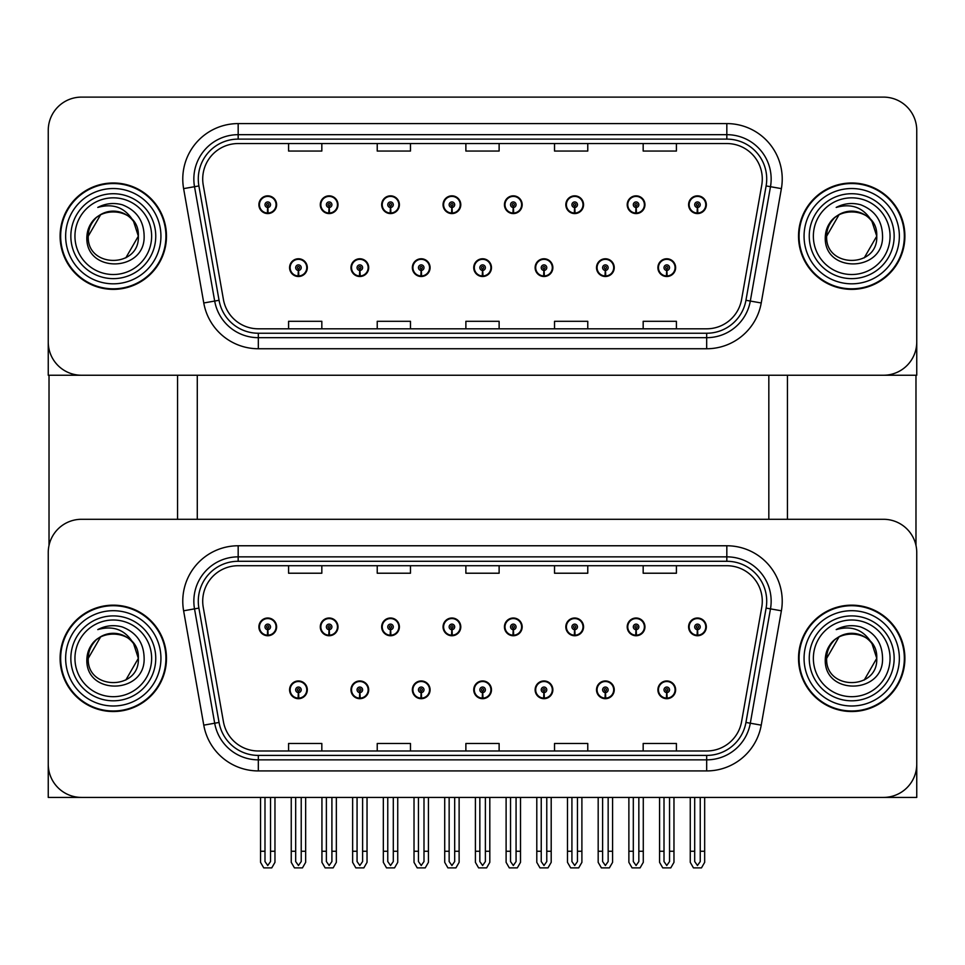 <?xml version="1.0" encoding="UTF-8"?>
<svg xmlns="http://www.w3.org/2000/svg" width="965" height="965" viewBox="0 0 965 965"><rect width="100%" height="100%" fill="white"/><g stroke="black" fill="none" stroke-linecap="round" stroke-linejoin="round"><path stroke-width="1.45" d="M473.743 689.818A8.866 8.866 0 0 0 482.609 698.684A8.866 8.866 0 0 0 491.475 689.818A8.866 8.866 0 0 0 482.609 680.952A8.866 8.866 0 0 0 473.743 689.818M535.129 689.818A8.866 8.866 0 0 0 543.995 698.684A8.866 8.866 0 0 0 552.861 689.818A8.866 8.866 0 0 0 543.995 680.952A8.866 8.866 0 0 0 535.129 689.818M412.357 689.818A8.866 8.866 0 0 0 421.223 698.684A8.866 8.866 0 0 0 430.088 689.818A8.866 8.866 0 0 0 421.223 680.952A8.866 8.866 0 0 0 412.357 689.818M350.971 689.818A8.866 8.866 0 0 0 359.836 698.684A8.866 8.866 0 0 0 368.702 689.818A8.866 8.866 0 0 0 359.836 680.952A8.866 8.866 0 0 0 350.971 689.818M289.584 689.818A8.866 8.866 0 0 0 298.45 698.684A8.866 8.866 0 0 0 307.316 689.818A8.866 8.866 0 0 0 298.45 680.952A8.866 8.866 0 0 0 289.584 689.818M596.515 689.818A8.866 8.866 0 0 0 605.381 698.684A8.866 8.866 0 0 0 614.247 689.818A8.866 8.866 0 0 0 605.381 680.952A8.866 8.866 0 0 0 596.515 689.818M627.214 626.876A8.866 8.866 0 0 0 636.08 635.742A8.866 8.866 0 0 0 644.946 626.876A8.866 8.866 0 0 0 636.08 618.01A8.866 8.866 0 0 0 627.214 626.876M565.828 626.876A8.866 8.866 0 0 0 574.694 635.742A8.866 8.866 0 0 0 583.56 626.876A8.866 8.866 0 0 0 574.694 618.01A8.866 8.866 0 0 0 565.828 626.876M504.442 626.876A8.866 8.866 0 0 0 513.308 635.742A8.866 8.866 0 0 0 522.174 626.876A8.866 8.866 0 0 0 513.308 618.01A8.866 8.866 0 0 0 504.442 626.876M443.056 626.876A8.866 8.866 0 0 0 451.922 635.742A8.866 8.866 0 0 0 460.788 626.876A8.866 8.866 0 0 0 451.922 618.01A8.866 8.866 0 0 0 443.056 626.876M381.67 626.876A8.866 8.866 0 0 0 390.536 635.742A8.866 8.866 0 0 0 399.389 626.876A8.866 8.866 0 0 0 390.536 618.01A8.866 8.866 0 0 0 381.67 626.876M320.284 626.876A8.866 8.866 0 0 0 329.149 635.742A8.866 8.866 0 0 0 338.003 626.876A8.866 8.866 0 0 0 329.149 618.01A8.866 8.866 0 0 0 320.284 626.876M258.897 626.876A8.866 8.866 0 0 0 267.751 635.742A8.866 8.866 0 0 0 276.617 626.876A8.866 8.866 0 0 0 267.751 618.01A8.866 8.866 0 0 0 258.897 626.876M657.901 689.818A8.866 8.866 0 0 0 666.767 698.684A8.866 8.866 0 0 0 675.633 689.818A8.866 8.866 0 0 0 666.767 680.952A8.866 8.866 0 0 0 657.901 689.818M688.6 626.876A8.866 8.866 0 0 0 697.466 635.742A8.866 8.866 0 0 0 706.332 626.876A8.866 8.866 0 0 0 697.466 618.01A8.866 8.866 0 0 0 688.6 626.876M916.75 797.416L916.75 552.535A33.244 33.244 0 0 0 883.506 519.291L81.494 519.291A33.244 33.244 0 0 0 48.25 552.535L48.25 797.416L916.75 797.416M197.282 375.24L197.282 519.291M768.828 375.24L768.828 519.291M473.743 267.643A8.866 8.866 0 0 0 482.609 276.509A8.866 8.866 0 0 0 491.475 267.643A8.866 8.866 0 0 0 482.609 258.777A8.866 8.866 0 0 0 473.743 267.643M535.129 267.643A8.866 8.866 0 0 0 543.995 276.509A8.866 8.866 0 0 0 552.861 267.643A8.866 8.866 0 0 0 543.995 258.777A8.866 8.866 0 0 0 535.129 267.643M412.357 267.643A8.866 8.866 0 0 0 421.223 276.509A8.866 8.866 0 0 0 430.088 267.643A8.866 8.866 0 0 0 421.223 258.777A8.866 8.866 0 0 0 412.357 267.643M350.971 267.643A8.866 8.866 0 0 0 359.836 276.509A8.866 8.866 0 0 0 368.702 267.643A8.866 8.866 0 0 0 359.836 258.777A8.866 8.866 0 0 0 350.971 267.643M289.584 267.643A8.866 8.866 0 0 0 298.45 276.509A8.866 8.866 0 0 0 307.316 267.643A8.866 8.866 0 0 0 298.45 258.777A8.866 8.866 0 0 0 289.584 267.643M596.515 267.643A8.866 8.866 0 0 0 605.381 276.509A8.866 8.866 0 0 0 614.247 267.643A8.866 8.866 0 0 0 605.381 258.777A8.866 8.866 0 0 0 596.515 267.643M627.214 204.713A8.866 8.866 0 0 0 636.08 213.579A8.866 8.866 0 0 0 644.946 204.713A8.866 8.866 0 0 0 636.08 195.847A8.866 8.866 0 0 0 627.214 204.713M565.828 204.713A8.866 8.866 0 0 0 574.694 213.579A8.866 8.866 0 0 0 583.56 204.713A8.866 8.866 0 0 0 574.694 195.847A8.866 8.866 0 0 0 565.828 204.713M504.442 204.713A8.866 8.866 0 0 0 513.308 213.579A8.866 8.866 0 0 0 522.174 204.713A8.866 8.866 0 0 0 513.308 195.847A8.866 8.866 0 0 0 504.442 204.713M443.056 204.713A8.866 8.866 0 0 0 451.922 213.579A8.866 8.866 0 0 0 460.788 204.713A8.866 8.866 0 0 0 451.922 195.847A8.866 8.866 0 0 0 443.056 204.713M381.67 204.713A8.866 8.866 0 0 0 390.536 213.579A8.866 8.866 0 0 0 399.389 204.713A8.866 8.866 0 0 0 390.536 195.847A8.866 8.866 0 0 0 381.67 204.713M320.284 204.713A8.866 8.866 0 0 0 329.149 213.579A8.866 8.866 0 0 0 338.003 204.713A8.866 8.866 0 0 0 329.149 195.847A8.866 8.866 0 0 0 320.284 204.713M258.897 204.713A8.866 8.866 0 0 0 267.751 213.579A8.866 8.866 0 0 0 276.617 204.713A8.866 8.866 0 0 0 267.751 195.847A8.866 8.866 0 0 0 258.897 204.713M657.901 267.643A8.866 8.866 0 0 0 666.767 276.509A8.866 8.866 0 0 0 675.633 267.643A8.866 8.866 0 0 0 666.767 258.777A8.866 8.866 0 0 0 657.901 267.643M688.6 204.713A8.866 8.866 0 0 0 697.466 213.579A8.866 8.866 0 0 0 706.332 204.713A8.866 8.866 0 0 0 697.466 195.847A8.866 8.866 0 0 0 688.6 204.713M916.75 375.24L916.75 130.359A33.244 33.244 0 0 0 883.506 97.115L81.494 97.115A33.244 33.244 0 0 0 48.25 130.359L48.25 375.24L916.75 375.24M60.107 658.347A53.184 53.184 0 0 0 113.291 711.531A53.184 53.184 0 0 0 166.475 658.347A53.184 53.184 0 0 0 113.291 605.164A53.184 53.184 0 0 0 60.107 658.347M798.525 658.347A53.184 53.184 0 0 0 851.709 711.531A53.184 53.184 0 0 0 904.893 658.347A53.184 53.184 0 0 0 851.709 605.164A53.184 53.184 0 0 0 798.525 658.347M202.71 601.171A35.464 35.464 0 0 1 238.174 565.719L726.826 565.719A35.464 35.464 0 0 1 761.747 607.335L741.578 721.687A35.464 35.464 0 0 1 706.67 750.987L258.331 750.987A35.464 35.464 0 0 1 223.422 721.687L203.253 607.335A35.464 35.464 0 0 1 202.71 601.171M198.283 601.171A39.891 39.891 0 0 0 198.887 608.095L219.055 722.447A39.891 39.891 0 0 0 258.331 755.414L706.67 755.414A39.891 39.891 0 0 0 745.945 722.447L766.114 608.095A39.891 39.891 0 0 0 726.826 561.28L238.174 561.28A39.891 39.891 0 0 0 198.283 601.171M183.615 610.797A55.403 55.403 0 0 1 238.174 545.768L726.826 545.768A55.403 55.403 0 0 1 781.385 610.797L761.228 725.149A55.403 55.403 0 0 1 706.67 770.926L258.331 770.926A55.403 55.403 0 0 1 203.772 725.149L183.615 610.797L194.52 608.867A44.318 44.318 0 0 1 238.174 556.853L726.826 556.853A44.318 44.318 0 0 1 770.48 608.867L750.312 723.219A44.318 44.318 0 0 1 706.67 759.853L258.331 759.853A44.318 44.318 0 0 1 214.688 723.219L194.52 608.867A44.318 44.318 0 0 1 193.844 601.171M883.506 519.291L81.494 519.291M48.25 552.535L48.25 764.171A33.244 33.244 0 0 0 81.494 797.416L883.506 797.416A33.244 33.244 0 0 0 916.75 764.171L916.75 552.535M465.878 565.719L465.878 573.222L499.122 573.222L499.122 565.719M377.231 565.719L377.231 573.222L410.475 573.222L410.475 565.719M288.583 565.719L288.583 573.222L321.828 573.222L321.828 565.719M554.525 565.719L554.525 573.222L587.769 573.222L587.769 565.719M643.173 565.719L643.173 573.222L676.417 573.222L676.417 565.719M499.122 750.987L499.122 743.484L465.878 743.484L465.878 750.987M410.475 750.987L410.475 743.484L377.231 743.484L377.231 750.987M321.828 750.987L321.828 743.484L288.583 743.484L288.583 750.987M587.769 750.987L587.769 743.484L554.525 743.484L554.525 750.987M676.417 750.987L676.417 743.484L643.173 743.484L643.173 750.987M60.107 236.172A53.184 53.184 0 0 0 113.291 289.367A53.184 53.184 0 0 0 166.475 236.172A53.184 53.184 0 0 0 113.291 182.988A53.184 53.184 0 0 0 60.107 236.172M798.525 236.172A53.184 53.184 0 0 0 851.709 289.367A53.184 53.184 0 0 0 904.893 236.172A53.184 53.184 0 0 0 851.709 182.988A53.184 53.184 0 0 0 798.525 236.172M202.71 178.995A35.464 35.464 0 0 1 238.174 143.544L726.826 143.544A35.464 35.464 0 0 1 761.747 185.159L741.578 299.512A35.464 35.464 0 0 1 706.67 328.812L258.331 328.812A35.464 35.464 0 0 1 223.422 299.512L203.253 185.159A35.464 35.464 0 0 1 202.71 178.995M198.283 178.995A39.891 39.891 0 0 0 198.887 185.931L219.055 300.284A39.891 39.891 0 0 0 258.331 333.239L706.67 333.239A39.891 39.891 0 0 0 745.945 300.284L766.114 185.931A39.891 39.891 0 0 0 726.826 139.117L238.174 139.117A39.891 39.891 0 0 0 198.283 178.995M183.615 188.621A55.403 55.403 0 0 1 238.174 123.592L726.826 123.592A55.403 55.403 0 0 1 781.385 188.621L761.228 302.974A55.403 55.403 0 0 1 706.67 348.751L258.331 348.751A55.403 55.403 0 0 1 203.772 302.974L183.615 188.621L194.52 186.703A44.318 44.318 0 0 1 238.174 134.678L726.826 134.678A44.318 44.318 0 0 1 770.48 186.703L750.312 301.056A44.318 44.318 0 0 1 706.67 337.678L258.331 337.678A44.318 44.318 0 0 1 214.688 301.056L194.52 186.703A44.318 44.318 0 0 1 193.844 178.995M883.506 97.115L81.494 97.115M48.25 130.359L48.25 341.996A33.244 33.244 0 0 0 81.494 375.24L883.506 375.24A33.244 33.244 0 0 0 916.75 341.996L916.75 130.359M465.878 143.544L465.878 151.047L499.122 151.047L499.122 143.544M377.231 143.544L377.231 151.047L410.475 151.047L410.475 143.544M288.583 143.544L288.583 151.047L321.828 151.047L321.828 143.544M554.525 143.544L554.525 151.047L587.769 151.047L587.769 143.544M643.173 143.544L643.173 151.047L676.417 151.047L676.417 143.544M499.122 328.812L499.122 321.309L465.878 321.309L465.878 328.812M410.475 328.812L410.475 321.309L377.231 321.309L377.231 328.812M321.828 328.812L321.828 321.309L288.583 321.309L288.583 328.812M587.769 328.812L587.769 321.309L554.525 321.309L554.525 328.812M676.417 328.812L676.417 321.309L643.173 321.309L643.173 328.812M669.541 797.416L669.541 861.552L666.767 865.509L664.004 861.552L664.004 851.263L659.565 851.263L659.565 862.348L662.762 867.885L670.772 867.885L673.968 862.348L673.968 797.416M666.646 692.581L666.405 698.117A8.311 8.311 0 0 1 658.456 689.818A8.311 8.311 0 0 1 666.767 681.507A8.311 8.311 0 0 1 675.078 689.818A8.311 8.311 0 0 1 667.129 698.117L666.887 692.581A2.774 2.774 0 0 0 669.541 689.818A2.774 2.774 0 0 0 666.767 687.044A2.774 2.774 0 0 0 664.004 689.818A2.774 2.774 0 0 0 666.646 692.581L666.719 690.928A1.11 1.11 0 0 1 665.657 689.818A1.11 1.11 0 0 1 666.767 688.708A1.11 1.11 0 0 1 667.876 689.818A1.11 1.11 0 0 1 666.815 690.928L666.887 692.581M659.565 797.416L659.565 851.263M664.004 797.416L664.004 851.263M669.541 851.263L673.968 851.263M700.24 797.416L700.24 861.552L697.466 865.509L694.691 861.552L694.691 851.263L690.264 851.263L690.264 862.348L693.461 867.885L701.471 867.885L704.667 862.348L704.667 797.416M697.345 629.65L697.104 635.187A8.311 8.311 0 0 1 689.155 626.876A8.311 8.311 0 0 1 697.466 618.565A8.311 8.311 0 0 1 705.777 626.876A8.311 8.311 0 0 1 697.828 635.187L697.586 629.65A2.774 2.774 0 0 0 700.24 626.876A2.774 2.774 0 0 0 697.466 624.114A2.774 2.774 0 0 0 694.691 626.876A2.774 2.774 0 0 0 697.345 629.65L697.418 627.986A1.11 1.11 0 0 1 696.356 626.876A1.11 1.11 0 0 1 697.466 625.778A1.11 1.11 0 0 1 698.576 626.876A1.11 1.11 0 0 1 697.514 627.986L697.586 629.65M690.264 797.416L690.264 851.263M694.691 797.416L694.691 851.263M700.24 851.263L704.667 851.263M666.646 270.417L666.405 275.954A8.311 8.311 0 0 1 658.456 267.643A8.311 8.311 0 0 1 666.767 259.332A8.311 8.311 0 0 1 675.078 267.643A8.311 8.311 0 0 1 667.129 275.954L666.887 270.417A2.774 2.774 0 0 0 669.541 267.643A2.774 2.774 0 0 0 666.767 264.88A2.774 2.774 0 0 0 664.004 267.643A2.774 2.774 0 0 0 666.646 270.417L666.719 268.752A1.11 1.11 0 0 1 665.657 267.643A1.11 1.11 0 0 1 666.767 266.533A1.11 1.11 0 0 1 667.876 267.643A1.11 1.11 0 0 1 666.815 268.752L666.887 270.417M697.345 207.475L697.104 213.012A8.311 8.311 0 0 1 689.155 204.713A8.311 8.311 0 0 1 697.466 196.402A8.311 8.311 0 0 1 705.777 204.713A8.311 8.311 0 0 1 697.828 213.012L697.586 207.475A2.774 2.774 0 0 0 700.24 204.713A2.774 2.774 0 0 0 697.466 201.938A2.774 2.774 0 0 0 694.691 204.713A2.774 2.774 0 0 0 697.345 207.475L697.418 205.81A1.11 1.11 0 0 1 696.356 204.713A1.11 1.11 0 0 1 697.466 203.603A1.11 1.11 0 0 1 698.576 204.713A1.11 1.11 0 0 1 697.514 205.81L697.586 207.475M697.466 865.509L694.691 861.552M635.959 207.475L635.718 213.012A8.311 8.311 0 0 1 627.769 204.713A8.311 8.311 0 0 1 636.08 196.402A8.311 8.311 0 0 1 644.391 204.713A8.311 8.311 0 0 1 636.442 213.012L636.2 207.475A2.774 2.774 0 0 0 638.842 204.713A2.774 2.774 0 0 0 636.08 201.938A2.774 2.774 0 0 0 633.305 204.713A2.774 2.774 0 0 0 635.959 207.475L636.031 205.81A1.11 1.11 0 0 1 634.97 204.713A1.11 1.11 0 0 1 636.08 203.603A1.11 1.11 0 0 1 637.19 204.713A1.11 1.11 0 0 1 636.128 205.81L636.2 207.475M574.573 207.475L574.332 213.012A8.311 8.311 0 0 1 566.383 204.713A8.311 8.311 0 0 1 574.694 196.402A8.311 8.311 0 0 1 583.005 204.713A8.311 8.311 0 0 1 575.056 213.012L574.814 207.475A2.774 2.774 0 0 0 577.456 204.713A2.774 2.774 0 0 0 574.694 201.938A2.774 2.774 0 0 0 571.919 204.713A2.774 2.774 0 0 0 574.573 207.475L574.645 205.81A1.11 1.11 0 0 1 573.584 204.713A1.11 1.11 0 0 1 574.694 203.603A1.11 1.11 0 0 1 575.803 204.713A1.11 1.11 0 0 1 574.742 205.81L574.814 207.475M577.456 797.416L577.456 861.552L574.694 865.509L571.919 861.552L571.919 851.263L567.492 851.263L567.492 862.348L570.689 867.885L578.698 867.885L581.895 862.348L581.895 797.416M513.187 207.475L512.946 213.012A8.311 8.311 0 0 1 504.997 204.713A8.311 8.311 0 0 1 513.308 196.402A8.311 8.311 0 0 1 521.619 204.713A8.311 8.311 0 0 1 513.669 213.012L513.428 207.475A2.774 2.774 0 0 0 516.07 204.713A2.774 2.774 0 0 0 513.308 201.938A2.774 2.774 0 0 0 510.533 204.713A2.774 2.774 0 0 0 513.187 207.475L513.259 205.81A1.11 1.11 0 0 1 512.198 204.713A1.11 1.11 0 0 1 513.308 203.603A1.11 1.11 0 0 1 514.417 204.713A1.11 1.11 0 0 1 513.356 205.81L513.428 207.475M516.07 797.416L516.07 861.552L513.308 865.509L510.533 861.552L510.533 851.263L506.106 851.263L506.106 862.348L509.303 867.885L517.312 867.885L520.509 862.348L520.509 797.416M451.801 207.475L451.56 213.012A8.311 8.311 0 0 1 443.611 204.713A8.311 8.311 0 0 1 451.922 196.402A8.311 8.311 0 0 1 460.233 204.713A8.311 8.311 0 0 1 452.283 213.012L452.042 207.475A2.774 2.774 0 0 0 454.684 204.713A2.774 2.774 0 0 0 451.922 201.938A2.774 2.774 0 0 0 449.147 204.713A2.774 2.774 0 0 0 451.801 207.475L451.873 205.81A1.11 1.11 0 0 1 450.812 204.713A1.11 1.11 0 0 1 451.922 203.603A1.11 1.11 0 0 1 453.031 204.713A1.11 1.11 0 0 1 451.97 205.81L452.042 207.475M454.684 797.416L454.684 861.552L451.922 865.509L449.147 861.552L449.147 851.263L444.72 851.263L444.72 862.348L447.917 867.885L455.926 867.885L459.123 862.348L459.123 797.416M638.842 797.416L638.842 861.552L636.08 865.509L633.305 861.552L633.305 851.263L628.878 851.263L628.878 862.348L632.075 867.885L640.085 867.885L643.281 862.348L643.281 797.416M635.959 629.65L635.718 635.187A8.311 8.311 0 0 1 627.769 626.876A8.311 8.311 0 0 1 636.08 618.565A8.311 8.311 0 0 1 644.391 626.876A8.311 8.311 0 0 1 636.442 635.187L636.2 629.65A2.774 2.774 0 0 0 638.842 626.876A2.774 2.774 0 0 0 636.08 624.114A2.774 2.774 0 0 0 633.305 626.876A2.774 2.774 0 0 0 635.959 629.65L636.031 627.986A1.11 1.11 0 0 1 634.97 626.876A1.11 1.11 0 0 1 636.08 625.778A1.11 1.11 0 0 1 637.19 626.876A1.11 1.11 0 0 1 636.128 627.986L636.2 629.65M628.878 797.416L628.878 851.263M633.305 797.416L633.305 851.263M638.842 851.263L643.281 851.263M574.573 629.65L574.332 635.187A8.311 8.311 0 0 1 566.383 626.876A8.311 8.311 0 0 1 574.694 618.565A8.311 8.311 0 0 1 583.005 626.876A8.311 8.311 0 0 1 575.056 635.187L574.814 629.65A2.774 2.774 0 0 0 577.456 626.876A2.774 2.774 0 0 0 574.694 624.114A2.774 2.774 0 0 0 571.919 626.876A2.774 2.774 0 0 0 574.573 629.65L574.645 627.986A1.11 1.11 0 0 1 573.584 626.876A1.11 1.11 0 0 1 574.694 625.778A1.11 1.11 0 0 1 575.803 626.876A1.11 1.11 0 0 1 574.742 627.986L574.814 629.65M567.492 797.416L567.492 851.263M571.919 797.416L571.919 851.263M574.694 865.509L571.919 861.552M577.456 851.263L581.895 851.263M513.187 629.65L512.946 635.187A8.311 8.311 0 0 1 504.997 626.876A8.311 8.311 0 0 1 513.308 618.565A8.311 8.311 0 0 1 521.619 626.876A8.311 8.311 0 0 1 513.669 635.187L513.428 629.65A2.774 2.774 0 0 0 516.07 626.876A2.774 2.774 0 0 0 513.308 624.114A2.774 2.774 0 0 0 510.533 626.876A2.774 2.774 0 0 0 513.187 629.65L513.259 627.986A1.11 1.11 0 0 1 512.198 626.876A1.11 1.11 0 0 1 513.308 625.778A1.11 1.11 0 0 1 514.417 626.876A1.11 1.11 0 0 1 513.356 627.986L513.428 629.65M506.106 797.416L506.106 851.263M510.533 797.416L510.533 851.263M513.308 865.509L510.533 861.552M516.07 851.263L520.509 851.263M451.801 629.65L451.56 635.187A8.311 8.311 0 0 1 443.611 626.876A8.311 8.311 0 0 1 451.922 618.565A8.311 8.311 0 0 1 460.233 626.876A8.311 8.311 0 0 1 452.283 635.187L452.042 629.65A2.774 2.774 0 0 0 454.684 626.876A2.774 2.774 0 0 0 451.922 624.114A2.774 2.774 0 0 0 449.147 626.876A2.774 2.774 0 0 0 451.801 629.65L451.873 627.986A1.11 1.11 0 0 1 450.812 626.876A1.11 1.11 0 0 1 451.922 625.778A1.11 1.11 0 0 1 453.031 626.876A1.11 1.11 0 0 1 451.97 627.986L452.042 629.65M444.72 797.416L444.72 851.263M449.147 797.416L449.147 851.263M451.922 865.509L449.147 861.552M454.684 851.263L459.123 851.263M608.155 797.416L608.155 861.552L605.381 865.509L602.618 861.552L602.618 851.263L598.179 851.263L598.179 862.348L601.376 867.885L609.385 867.885L612.582 862.348L612.582 797.416M605.26 692.581L605.019 698.117A8.311 8.311 0 0 1 597.07 689.818A8.311 8.311 0 0 1 605.381 681.507A8.311 8.311 0 0 1 613.692 689.818A8.311 8.311 0 0 1 605.743 698.117L605.501 692.581A2.774 2.774 0 0 0 608.155 689.818A2.774 2.774 0 0 0 605.381 687.044A2.774 2.774 0 0 0 602.618 689.818A2.774 2.774 0 0 0 605.26 692.581L605.332 690.928A1.11 1.11 0 0 1 604.271 689.818A1.11 1.11 0 0 1 605.381 688.708A1.11 1.11 0 0 1 606.49 689.818A1.11 1.11 0 0 1 605.429 690.928L605.501 692.581M598.179 797.416L598.179 851.263M602.618 797.416L602.618 851.263M608.155 851.263L612.582 851.263M546.769 797.416L546.769 861.552L543.995 865.509L541.232 861.552L541.232 851.263L536.793 851.263L536.793 862.348L539.99 867.885L547.999 867.885L551.196 862.348L551.196 797.416M543.874 692.581L543.633 698.117A8.311 8.311 0 0 1 535.684 689.818A8.311 8.311 0 0 1 543.995 681.507A8.311 8.311 0 0 1 552.306 689.818A8.311 8.311 0 0 1 544.356 698.117L544.115 692.581A2.774 2.774 0 0 0 546.769 689.818A2.774 2.774 0 0 0 543.995 687.044A2.774 2.774 0 0 0 541.232 689.818A2.774 2.774 0 0 0 543.874 692.581L543.946 690.928A1.11 1.11 0 0 1 542.885 689.818A1.11 1.11 0 0 1 543.995 688.708A1.11 1.11 0 0 1 545.104 689.818A1.11 1.11 0 0 1 544.043 690.928L544.115 692.581M536.793 797.416L536.793 851.263M541.232 797.416L541.232 851.263M546.769 851.263L551.196 851.263M485.383 797.416L485.383 861.552L482.609 865.509L479.846 861.552L479.846 851.263L475.407 851.263L475.407 862.348L478.604 867.885L486.613 867.885L489.81 862.348L489.81 797.416M482.488 692.581L482.247 698.117A8.311 8.311 0 0 1 474.298 689.818A8.311 8.311 0 0 1 482.609 681.507A8.311 8.311 0 0 1 490.92 689.818A8.311 8.311 0 0 1 482.97 698.117L482.729 692.581A2.774 2.774 0 0 0 485.383 689.818A2.774 2.774 0 0 0 482.609 687.044A2.774 2.774 0 0 0 479.846 689.818A2.774 2.774 0 0 0 482.488 692.581L482.56 690.928A1.11 1.11 0 0 1 481.499 689.818A1.11 1.11 0 0 1 482.609 688.708A1.11 1.11 0 0 1 483.718 689.818A1.11 1.11 0 0 1 482.657 690.928L482.729 692.581M475.407 797.416L475.407 851.263M479.846 797.416L479.846 851.263M485.383 851.263L489.81 851.263M605.26 270.417L605.019 275.954A8.311 8.311 0 0 1 597.07 267.643A8.311 8.311 0 0 1 605.381 259.332A8.311 8.311 0 0 1 613.692 267.643A8.311 8.311 0 0 1 605.743 275.954L605.501 270.417A2.774 2.774 0 0 0 608.155 267.643A2.774 2.774 0 0 0 605.381 264.88A2.774 2.774 0 0 0 602.618 267.643A2.774 2.774 0 0 0 605.26 270.417L605.332 268.752A1.11 1.11 0 0 1 604.271 267.643A1.11 1.11 0 0 1 605.381 266.533A1.11 1.11 0 0 1 606.49 267.643A1.11 1.11 0 0 1 605.429 268.752L605.501 270.417M543.874 270.417L543.633 275.954A8.311 8.311 0 0 1 535.684 267.643A8.311 8.311 0 0 1 543.995 259.332A8.311 8.311 0 0 1 552.306 267.643A8.311 8.311 0 0 1 544.356 275.954L544.115 270.417A2.774 2.774 0 0 0 546.769 267.643A2.774 2.774 0 0 0 543.995 264.88A2.774 2.774 0 0 0 541.232 267.643A2.774 2.774 0 0 0 543.874 270.417L543.946 268.752A1.11 1.11 0 0 1 542.885 267.643A1.11 1.11 0 0 1 543.995 266.533A1.11 1.11 0 0 1 545.104 267.643A1.11 1.11 0 0 1 544.043 268.752L544.115 270.417M482.488 270.417L482.247 275.954A8.311 8.311 0 0 1 474.298 267.643A8.311 8.311 0 0 1 482.609 259.332A8.311 8.311 0 0 1 490.92 267.643A8.311 8.311 0 0 1 482.97 275.954L482.729 270.417A2.774 2.774 0 0 0 485.383 267.643A2.774 2.774 0 0 0 482.609 264.88A2.774 2.774 0 0 0 479.846 267.643A2.774 2.774 0 0 0 482.488 270.417L482.56 268.752A1.11 1.11 0 0 1 481.499 267.643A1.11 1.11 0 0 1 482.609 266.533A1.11 1.11 0 0 1 483.718 267.643A1.11 1.11 0 0 1 482.657 268.752L482.729 270.417M49.022 375.24L49.022 545.394M177.56 375.24L177.56 519.291M787.44 375.24L787.44 519.291M915.978 375.24L915.978 545.394M151.638 658.347A38.347 38.347 0 0 1 113.291 696.694A38.347 38.347 0 0 1 74.944 658.347A38.347 38.347 0 0 1 113.291 620A38.347 38.347 0 0 1 151.638 658.347M60.662 658.347A52.629 52.629 0 0 1 113.291 605.718A52.629 52.629 0 0 1 165.932 658.347A52.629 52.629 0 0 1 113.291 710.988A52.629 52.629 0 0 1 60.662 658.347M133.592 643.667L138.345 658.347C139.877 690.663 86.705 690.663 88.249 658.347C86.717 626.032 139.877 626.032 138.345 658.347C139.877 690.663 86.705 690.663 88.249 658.347C86.705 626.032 139.877 626.032 138.345 658.347L133.592 643.667C125.414 629.868 113.484 625.175 97.779 629.602C105.607 625.525 113.773 624.632 122.278 626.948C136.584 632.57 143.869 643.04 144.135 658.347C145.196 694.86 84.269 695.765 86.91 658.347C87.513 649.855 91.337 643.148 98.37 638.227A25.054 25.054 0 0 1 133.592 643.667L134.991 645.826M138.345 658.347L125.812 680.048M88.249 658.347L100.77 636.659L88.249 658.347C88.285 651.785 90.638 645.971 95.318 640.905M890.056 236.172A38.347 38.347 0 0 1 851.709 274.518A38.347 38.347 0 0 1 813.362 236.172A38.347 38.347 0 0 1 851.709 197.837A38.347 38.347 0 0 1 890.056 236.172M799.068 236.172A52.629 52.629 0 0 1 851.709 183.543A52.629 52.629 0 0 1 904.338 236.172A52.629 52.629 0 0 1 851.709 288.812A52.629 52.629 0 0 1 799.068 236.172M871.998 221.504L876.751 236.172C878.295 268.487 825.123 268.487 826.655 236.172C825.123 203.868 878.295 203.868 876.751 236.172C878.295 268.487 825.123 268.487 826.655 236.172C825.123 203.868 878.295 203.868 876.751 236.172L871.998 221.504C863.832 207.692 851.89 203.012 836.197 207.427C844.025 203.35 852.192 202.469 860.696 204.773C874.99 210.394 882.275 220.864 882.553 236.172C883.602 272.685 822.687 273.602 825.328 236.172C825.931 227.68 829.755 220.973 836.788 216.064A25.054 25.054 0 0 1 871.998 221.504L873.397 223.651M876.751 236.172L864.23 257.872M826.655 236.172L839.188 214.483L826.655 236.172C826.691 229.61 829.056 223.796 833.724 218.741M890.056 658.347A38.347 38.347 0 0 1 851.709 696.694A38.347 38.347 0 0 1 813.362 658.347A38.347 38.347 0 0 1 851.709 620A38.347 38.347 0 0 1 890.056 658.347M799.068 658.347A52.629 52.629 0 0 1 851.709 605.718A52.629 52.629 0 0 1 904.338 658.347A52.629 52.629 0 0 1 851.709 710.988A52.629 52.629 0 0 1 799.068 658.347M871.998 643.667L876.751 658.347C878.295 690.663 825.123 690.663 826.655 658.347C825.123 626.032 878.295 626.032 876.751 658.347C878.295 690.663 825.123 690.663 826.655 658.347C825.123 626.032 878.295 626.032 876.751 658.347L871.998 643.667C863.832 629.868 851.89 625.175 836.197 629.602C844.025 625.525 852.192 624.632 860.696 626.948C874.99 632.57 882.275 643.04 882.553 658.347C883.602 694.86 822.687 695.765 825.328 658.347C825.931 649.855 829.755 643.148 836.788 638.227A25.054 25.054 0 0 1 871.998 643.667L873.397 645.826M876.751 658.347L864.23 680.048M826.655 658.347L839.188 636.659L826.655 658.347C826.691 651.785 829.056 645.971 833.724 640.905M151.638 236.172A38.347 38.347 0 0 1 113.291 274.518A38.347 38.347 0 0 1 74.944 236.172A38.347 38.347 0 0 1 113.291 197.837A38.347 38.347 0 0 1 151.638 236.172M60.662 236.172A52.629 52.629 0 0 1 113.291 183.543A52.629 52.629 0 0 1 165.932 236.172A52.629 52.629 0 0 1 113.291 288.812A52.629 52.629 0 0 1 60.662 236.172M133.592 221.504L138.345 236.172C139.877 268.487 86.705 268.487 88.249 236.172C86.717 203.868 139.877 203.868 138.345 236.172C139.877 268.487 86.705 268.487 88.249 236.172C86.705 203.868 139.877 203.868 138.345 236.172L133.592 221.504C125.414 207.692 113.484 203.012 97.779 207.427C105.607 203.35 113.773 202.469 122.278 204.773C136.584 210.394 143.869 220.864 144.135 236.172C145.196 272.685 84.269 273.602 86.91 236.172C87.513 227.68 91.337 220.973 98.37 216.064A25.054 25.054 0 0 1 133.592 221.504L134.991 223.651M138.345 236.172L125.812 257.872M88.249 236.172L100.77 214.483L88.249 236.172C88.285 229.61 90.638 223.796 95.318 218.741M393.298 797.416L393.298 861.552L390.536 865.509L387.761 861.552L387.761 851.263L383.334 851.263L383.334 862.348L386.531 867.885L394.54 867.885L397.737 862.348L397.737 797.416M390.415 629.65L390.174 635.187A8.311 8.311 0 0 1 382.224 626.876A8.311 8.311 0 0 1 390.536 618.565A8.311 8.311 0 0 1 398.847 626.876A8.311 8.311 0 0 1 390.897 635.187L390.656 629.65A2.774 2.774 0 0 0 393.298 626.876A2.774 2.774 0 0 0 390.536 624.114A2.774 2.774 0 0 0 387.761 626.876A2.774 2.774 0 0 0 390.415 629.65L390.487 627.986A1.11 1.11 0 0 1 389.426 626.876A1.11 1.11 0 0 1 390.536 625.778A1.11 1.11 0 0 1 391.633 626.876A1.11 1.11 0 0 1 390.584 627.986L390.656 629.65M383.334 797.416L383.334 851.263M387.761 797.416L387.761 851.263M393.298 851.263L397.737 851.263M331.912 797.416L331.912 861.552L329.149 865.509L326.375 861.552L326.375 851.263L321.936 851.263L321.936 862.348L325.145 867.885L333.142 867.885L336.351 862.348L336.351 797.416M329.029 629.65L328.788 635.187A8.311 8.311 0 0 1 320.838 626.876A8.311 8.311 0 0 1 329.149 618.565A8.311 8.311 0 0 1 337.461 626.876A8.311 8.311 0 0 1 329.511 635.187L329.27 629.65A2.774 2.774 0 0 0 331.912 626.876A2.774 2.774 0 0 0 329.149 624.114A2.774 2.774 0 0 0 326.375 626.876A2.774 2.774 0 0 0 329.029 629.65L329.101 627.986A1.11 1.11 0 0 1 328.04 626.876A1.11 1.11 0 0 1 329.149 625.778A1.11 1.11 0 0 1 330.247 626.876A1.11 1.11 0 0 1 329.198 627.986L329.27 629.65M321.936 797.416L321.936 851.263M326.375 797.416L326.375 851.263M331.912 851.263L336.351 851.263M270.526 797.416L270.526 861.552L267.751 865.509L264.989 861.552L264.989 851.263L260.55 851.263L260.55 862.348L263.759 867.885L271.756 867.885L274.965 862.348L274.965 797.416M267.631 629.65L267.389 635.187A8.311 8.311 0 0 1 259.452 626.876A8.311 8.311 0 0 1 267.751 618.565A8.311 8.311 0 0 1 276.062 626.876A8.311 8.311 0 0 1 268.125 635.187L267.884 629.65A2.774 2.774 0 0 0 270.526 626.876A2.774 2.774 0 0 0 267.751 624.114A2.774 2.774 0 0 0 264.989 626.876A2.774 2.774 0 0 0 267.631 629.65L267.703 627.986A1.11 1.11 0 0 1 266.654 626.876A1.11 1.11 0 0 1 267.751 625.778A1.11 1.11 0 0 1 268.861 626.876A1.11 1.11 0 0 1 267.812 627.986L267.884 629.65M260.55 797.416L260.55 851.263M264.989 797.416L264.989 851.263M270.526 851.263L274.965 851.263M390.415 207.475L390.174 213.012A8.311 8.311 0 0 1 382.224 204.713A8.311 8.311 0 0 1 390.536 196.402A8.311 8.311 0 0 1 398.847 204.713A8.311 8.311 0 0 1 390.897 213.012L390.656 207.475A2.774 2.774 0 0 0 393.298 204.713A2.774 2.774 0 0 0 390.536 201.938A2.774 2.774 0 0 0 387.761 204.713A2.774 2.774 0 0 0 390.415 207.475L390.487 205.81A1.11 1.11 0 0 1 389.426 204.713A1.11 1.11 0 0 1 390.536 203.603A1.11 1.11 0 0 1 391.633 204.713A1.11 1.11 0 0 1 390.584 205.81L390.656 207.475M390.536 865.509L387.761 861.552M329.029 207.475L328.788 213.012A8.311 8.311 0 0 1 320.838 204.713A8.311 8.311 0 0 1 329.149 196.402A8.311 8.311 0 0 1 337.461 204.713A8.311 8.311 0 0 1 329.511 213.012L329.27 207.475A2.774 2.774 0 0 0 331.912 204.713A2.774 2.774 0 0 0 329.149 201.938A2.774 2.774 0 0 0 326.375 204.713A2.774 2.774 0 0 0 329.029 207.475L329.101 205.81A1.11 1.11 0 0 1 328.04 204.713A1.11 1.11 0 0 1 329.149 203.603A1.11 1.11 0 0 1 330.247 204.713A1.11 1.11 0 0 1 329.198 205.81L329.27 207.475M329.149 865.509L326.375 861.552M267.631 207.475L267.389 213.012A8.311 8.311 0 0 1 259.452 204.713A8.311 8.311 0 0 1 267.751 196.402A8.311 8.311 0 0 1 276.062 204.713A8.311 8.311 0 0 1 268.125 213.012L267.884 207.475A2.774 2.774 0 0 0 270.526 204.713A2.774 2.774 0 0 0 267.751 201.938A2.774 2.774 0 0 0 264.989 204.713A2.774 2.774 0 0 0 267.631 207.475L267.703 205.81A1.11 1.11 0 0 1 266.654 204.713A1.11 1.11 0 0 1 267.751 203.603A1.11 1.11 0 0 1 268.861 204.713A1.11 1.11 0 0 1 267.812 205.81L267.884 207.475M267.751 865.509L264.989 861.552M421.102 270.417L420.861 275.954A8.311 8.311 0 0 1 412.911 267.643A8.311 8.311 0 0 1 421.223 259.332A8.311 8.311 0 0 1 429.534 267.643A8.311 8.311 0 0 1 421.584 275.954L421.343 270.417A2.774 2.774 0 0 0 423.997 267.643A2.774 2.774 0 0 0 421.223 264.88A2.774 2.774 0 0 0 418.448 267.643A2.774 2.774 0 0 0 421.102 270.417L421.174 268.752A1.11 1.11 0 0 1 420.113 267.643A1.11 1.11 0 0 1 421.223 266.533A1.11 1.11 0 0 1 422.332 267.643A1.11 1.11 0 0 1 421.271 268.752L421.343 270.417M359.716 270.417L359.475 275.954A8.311 8.311 0 0 1 351.525 267.643A8.311 8.311 0 0 1 359.836 259.332A8.311 8.311 0 0 1 368.147 267.643A8.311 8.311 0 0 1 360.198 275.954L359.957 270.417A2.774 2.774 0 0 0 362.611 267.643A2.774 2.774 0 0 0 359.836 264.88A2.774 2.774 0 0 0 357.062 267.643A2.774 2.774 0 0 0 359.716 270.417L359.788 268.752A1.11 1.11 0 0 1 358.727 267.643A1.11 1.11 0 0 1 359.836 266.533A1.11 1.11 0 0 1 360.946 267.643A1.11 1.11 0 0 1 359.885 268.752L359.957 270.417M298.33 270.417L298.089 275.954A8.311 8.311 0 0 1 290.139 267.643A8.311 8.311 0 0 1 298.45 259.332A8.311 8.311 0 0 1 306.761 267.643A8.311 8.311 0 0 1 298.812 275.954L298.571 270.417A2.774 2.774 0 0 0 301.225 267.643A2.774 2.774 0 0 0 298.45 264.88A2.774 2.774 0 0 0 295.676 267.643A2.774 2.774 0 0 0 298.33 270.417L298.402 268.752A1.11 1.11 0 0 1 297.341 267.643A1.11 1.11 0 0 1 298.45 266.533A1.11 1.11 0 0 1 299.56 267.643A1.11 1.11 0 0 1 298.499 268.752L298.571 270.417M423.997 797.416L423.997 861.552L421.223 865.509L418.448 861.552L418.448 851.263L414.021 851.263L414.021 862.348L417.218 867.885L425.227 867.885L428.424 862.348L428.424 797.416M421.102 692.581L420.861 698.117A8.311 8.311 0 0 1 412.911 689.818A8.311 8.311 0 0 1 421.223 681.507A8.311 8.311 0 0 1 429.534 689.818A8.311 8.311 0 0 1 421.584 698.117L421.343 692.581A2.774 2.774 0 0 0 423.997 689.818A2.774 2.774 0 0 0 421.223 687.044A2.774 2.774 0 0 0 418.448 689.818A2.774 2.774 0 0 0 421.102 692.581L421.174 690.928A1.11 1.11 0 0 1 420.113 689.818A1.11 1.11 0 0 1 421.223 688.708A1.11 1.11 0 0 1 422.332 689.818A1.11 1.11 0 0 1 421.271 690.928L421.343 692.581M414.021 797.416L414.021 851.263M418.448 797.416L418.448 851.263M423.997 851.263L428.424 851.263M362.611 797.416L362.611 861.552L359.836 865.509L357.062 861.552L357.062 851.263L352.635 851.263L352.635 862.348L355.832 867.885L363.841 867.885L367.038 862.348L367.038 797.416M359.716 692.581L359.475 698.117A8.311 8.311 0 0 1 351.525 689.818A8.311 8.311 0 0 1 359.836 681.507A8.311 8.311 0 0 1 368.147 689.818A8.311 8.311 0 0 1 360.198 698.117L359.957 692.581A2.774 2.774 0 0 0 362.611 689.818A2.774 2.774 0 0 0 359.836 687.044A2.774 2.774 0 0 0 357.062 689.818A2.774 2.774 0 0 0 359.716 692.581L359.788 690.928A1.11 1.11 0 0 1 358.727 689.818A1.11 1.11 0 0 1 359.836 688.708A1.11 1.11 0 0 1 360.946 689.818A1.11 1.11 0 0 1 359.885 690.928L359.957 692.581M352.635 797.416L352.635 851.263M357.062 797.416L357.062 851.263M362.611 851.263L367.038 851.263M301.225 797.416L301.225 861.552L298.45 865.509L295.676 861.552L295.676 851.263L291.249 851.263L291.249 862.348L294.446 867.885L302.455 867.885L305.652 862.348L305.652 797.416M298.33 692.581L298.089 698.117A8.311 8.311 0 0 1 290.139 689.818A8.311 8.311 0 0 1 298.45 681.507A8.311 8.311 0 0 1 306.761 689.818A8.311 8.311 0 0 1 298.812 698.117L298.571 692.581A2.774 2.774 0 0 0 301.225 689.818A2.774 2.774 0 0 0 298.45 687.044A2.774 2.774 0 0 0 295.676 689.818A2.774 2.774 0 0 0 298.33 692.581L298.402 690.928A1.11 1.11 0 0 1 297.341 689.818A1.11 1.11 0 0 1 298.45 688.708A1.11 1.11 0 0 1 299.56 689.818A1.11 1.11 0 0 1 298.499 690.928L298.571 692.581M291.249 797.416L291.249 851.263M295.676 797.416L295.676 851.263M301.225 851.263L305.652 851.263M726.826 545.768L726.826 561.28M194.52 608.867L198.887 608.095M258.331 770.926L258.331 755.414M706.67 755.414L706.67 770.926M745.945 722.447L761.228 725.149M203.772 725.149L219.055 722.447M766.114 608.095L781.385 610.797M238.174 545.768L238.174 561.28M726.826 123.592L726.826 139.117M194.52 186.703L198.887 185.931M258.331 348.751L258.331 333.239M706.67 333.239L706.67 348.751M745.945 300.284L761.228 302.974M203.772 302.974L219.055 300.284M766.114 185.931L781.385 188.621M238.174 123.592L238.174 139.117M666.405 698.117A8.311 8.311 0 0 1 658.456 689.818M697.104 635.187A8.311 8.311 0 0 1 689.155 626.876M666.405 275.954A8.311 8.311 0 0 1 658.456 267.643M697.104 213.012A8.311 8.311 0 0 1 689.155 204.713M635.718 213.012A8.311 8.311 0 0 1 627.769 204.713M574.332 213.012A8.311 8.311 0 0 1 566.383 204.713M512.946 213.012A8.311 8.311 0 0 1 504.997 204.713M451.56 213.012A8.311 8.311 0 0 1 443.611 204.713M635.718 635.187A8.311 8.311 0 0 1 627.769 626.876M574.332 635.187A8.311 8.311 0 0 1 566.383 626.876M512.946 635.187A8.311 8.311 0 0 1 504.997 626.876M451.56 635.187A8.311 8.311 0 0 1 443.611 626.876M605.019 698.117A8.311 8.311 0 0 1 597.07 689.818M543.633 698.117A8.311 8.311 0 0 1 535.684 689.818M482.247 698.117A8.311 8.311 0 0 1 474.298 689.818M605.019 275.954A8.311 8.311 0 0 1 597.07 267.643M543.633 275.954A8.311 8.311 0 0 1 535.684 267.643M482.247 275.954A8.311 8.311 0 0 1 474.298 267.643M155.751 658.347A42.46 42.46 0 0 1 113.291 700.807A42.46 42.46 0 0 1 70.843 658.347A42.46 42.46 0 0 1 113.291 615.899A42.46 42.46 0 0 1 155.751 658.347M65.644 658.347A47.647 47.647 0 0 1 113.291 610.7A47.647 47.647 0 0 1 160.938 658.347A47.647 47.647 0 0 1 113.291 705.994A47.647 47.647 0 0 1 65.644 658.347M894.157 236.172A42.46 42.46 0 0 1 851.709 278.632A42.46 42.46 0 0 1 809.249 236.172A42.46 42.46 0 0 1 851.709 193.724A42.46 42.46 0 0 1 894.157 236.172M804.062 236.172A47.647 47.647 0 0 1 851.709 188.525A47.647 47.647 0 0 1 899.356 236.172A47.647 47.647 0 0 1 851.709 283.819A47.647 47.647 0 0 1 804.062 236.172M894.157 658.347A42.46 42.46 0 0 1 851.709 700.807A42.46 42.46 0 0 1 809.249 658.347A42.46 42.46 0 0 1 851.709 615.899A42.46 42.46 0 0 1 894.157 658.347M804.062 658.347A47.647 47.647 0 0 1 851.709 610.7A47.647 47.647 0 0 1 899.356 658.347A47.647 47.647 0 0 1 851.709 705.994A47.647 47.647 0 0 1 804.062 658.347M155.751 236.172A42.46 42.46 0 0 1 113.291 278.632A42.46 42.46 0 0 1 70.843 236.172A42.46 42.46 0 0 1 113.291 193.724A42.46 42.46 0 0 1 155.751 236.172M65.644 236.172A47.647 47.647 0 0 1 113.291 188.525A47.647 47.647 0 0 1 160.938 236.172A47.647 47.647 0 0 1 113.291 283.819A47.647 47.647 0 0 1 65.644 236.172M390.174 635.187A8.311 8.311 0 0 1 382.224 626.876M328.788 635.187A8.311 8.311 0 0 1 320.838 626.876M267.389 635.187A8.311 8.311 0 0 1 259.452 626.876M390.174 213.012A8.311 8.311 0 0 1 382.224 204.713M328.788 213.012A8.311 8.311 0 0 1 320.838 204.713M267.389 213.012A8.311 8.311 0 0 1 259.452 204.713M420.861 275.954A8.311 8.311 0 0 1 412.911 267.643M359.475 275.954A8.311 8.311 0 0 1 351.525 267.643M298.089 275.954A8.311 8.311 0 0 1 290.139 267.643M420.861 698.117A8.311 8.311 0 0 1 412.911 689.818M359.475 698.117A8.311 8.311 0 0 1 351.525 689.818M298.089 698.117A8.311 8.311 0 0 1 290.139 689.818"/></g></svg>
